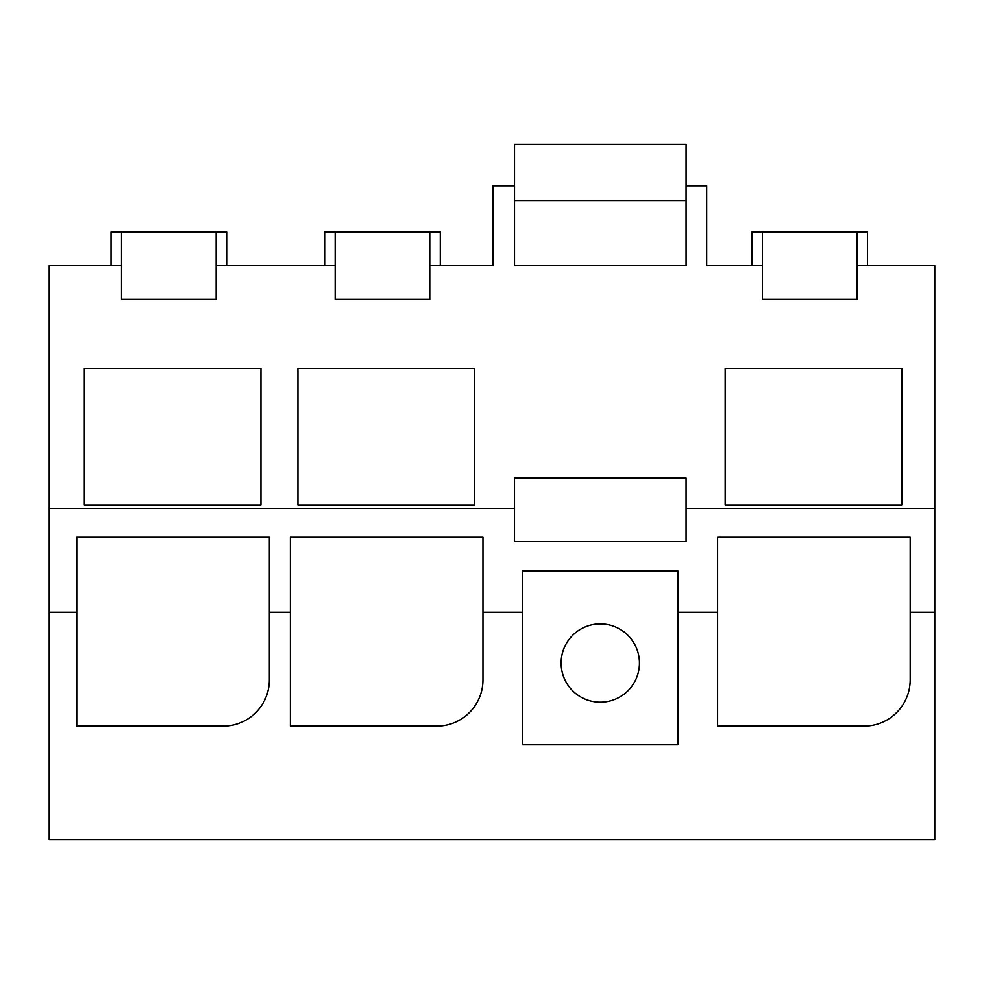 <?xml version="1.0" encoding="UTF-8"?>
<svg xmlns="http://www.w3.org/2000/svg" width="984" height="984" viewBox="0 0 984 984"><rect width="100%" height="100%" fill="white"/><g stroke="black" fill="none" stroke-linecap="round" stroke-linejoin="round"><path stroke-width="1.48" d="M49.2 612.232L49.2 839.672L934.8 839.672L934.8 612.232L910.2 612.232L910.2 679.882A46.26 46.26 0 0 1 863.94 726.13L717.607 726.13L717.607 612.232L677.828 612.232L677.828 744.814L522.738 744.814L522.738 612.232L482.959 612.232L482.959 679.882A46.26 46.26 0 0 1 436.699 726.13L290.366 726.13L290.366 612.232L269.333 612.232L269.333 679.882A46.26 46.26 0 0 1 223.085 726.13L76.74 726.13L76.74 612.232L49.2 612.232L49.2 508.519L514.497 508.519L514.497 541.544L686.069 541.544L686.069 478.039L514.497 478.039L514.497 508.519M456.564 265.68L493.046 265.68L429.762 265.68L429.762 299.32L335.15 299.32L335.15 265.68L216.148 265.68L216.148 299.32L121.524 299.32L121.524 265.68L49.2 265.68L49.2 508.519M482.959 612.232L482.959 537.301L290.366 537.301L290.366 612.232M677.828 612.232L677.828 570.794L522.738 570.794L522.738 612.232M910.2 612.232L910.2 537.301L717.607 537.301L717.607 612.232M686.069 508.519L934.8 508.519L934.8 612.232M269.333 612.232L269.333 537.301L76.74 537.301L76.74 612.232M493.046 265.68L493.046 185.779L514.497 185.779L514.497 265.68L686.082 265.68L686.069 185.779L706.672 185.779L706.672 265.68L762.391 265.68L762.391 299.32L857.002 299.32L857.002 265.68L934.8 265.68L934.8 508.519M335.15 299.32L429.762 299.32M121.524 299.32L216.148 299.32M725.171 505.026L901.787 505.026L901.787 368.36L725.171 368.36L725.171 505.026M474.546 368.36L297.931 368.36L297.931 505.026L474.546 505.026L474.546 368.36M84.316 505.026L260.932 505.026L260.932 368.36L84.316 368.36L84.316 505.026M706.672 265.68L735.589 265.68M111.02 265.68L111.02 232.04L226.652 232.04L226.652 265.68M324.634 265.68L324.634 232.04L440.278 232.04L440.278 265.68M565.911 644.286A39.163 39.163 0 0 0 581.507 697.422A39.163 39.163 0 0 0 634.643 681.838A39.163 39.163 0 0 0 619.059 628.69A39.163 39.163 0 0 0 565.911 644.286M751.874 265.68L751.874 232.04L867.519 232.04L867.519 265.68M121.524 265.68L121.524 232.04M216.148 265.68L216.148 232.04M335.15 265.68L335.15 232.04M429.762 265.68L429.762 232.04M762.391 265.68L762.391 232.04M857.002 299.32L762.391 299.32M857.002 265.68L857.002 232.04M686.082 185.779L686.082 144.328L514.509 144.328L514.509 265.68M514.509 200.49L686.082 200.49"/></g></svg>
